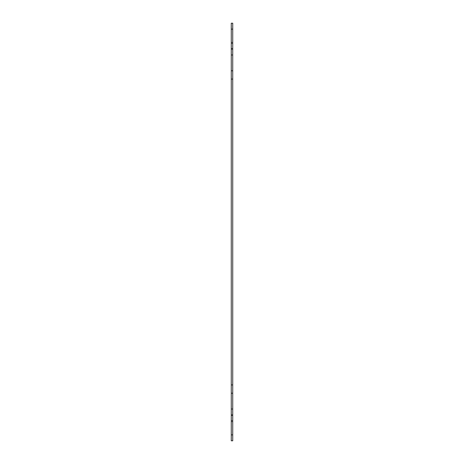 <?xml version="1.0" encoding="UTF-8"?>
<svg xmlns="http://www.w3.org/2000/svg" width="464" height="464" viewBox="0 0 464 464"><rect width="100%" height="100%" fill="white"/><g stroke="black" fill="none" stroke-linecap="round" stroke-linejoin="round"><path stroke-width="0.35" stroke-dasharray="2.32 1.74" d="M232.737 418.627L232.737 421.77L232.737 418.627M231.263 418.627L231.263 421.77L231.263 418.627M232.737 45.373L232.737 42.23L232.737 45.373M231.263 45.373L231.263 42.23L231.263 45.373M231.263 54.984L231.263 384.923L232.737 384.923L231.263 384.923L231.263 393.199L232.737 393.199L231.263 393.199L232.737 393.199L232.737 79.077L231.263 79.077L232.737 79.077L232.737 43.158L231.263 43.158L231.263 54.984L232.737 54.984M231.263 70.801L232.737 70.801M232.737 409.016L231.263 409.016L231.263 420.842L232.737 420.842L232.737 393.199M231.263 409.016L231.263 393.199M231.263 440.8L232.737 440.8L232.737 434.89L231.263 434.89L231.263 440.8M231.263 29.11L232.737 29.11L232.737 23.2L231.263 23.2L231.263 43.158M231.263 420.842L231.263 434.89M232.737 420.842L232.737 434.89M232.737 29.11L232.737 43.158M231.263 414.932L232.737 414.932M231.263 79.077L232.737 79.077M231.263 384.923L232.737 384.923M232.737 49.068L231.263 49.068M231.263 415.483L232.737 415.483L231.263 415.483M231.263 42.23L232.737 42.23L231.263 42.23M231.263 421.77L232.737 421.77L231.263 421.77M231.263 48.517L232.737 48.517L231.263 48.517"/><path stroke-width="0.7" d="M231.263 79.077L232.737 79.077L232.737 384.923L231.263 384.923L231.263 23.2L232.737 23.2L232.737 29.11L231.263 29.11M232.737 409.016L232.737 393.199L231.263 393.199L231.263 409.016L232.737 409.016L232.737 420.842L231.263 420.842L231.263 409.016M231.263 434.89L232.737 434.89L232.737 440.8L231.263 440.8L231.263 420.842M231.263 43.158L232.737 43.158L232.737 70.801L231.263 70.801M231.263 393.199L231.263 384.923M232.737 434.89L232.737 420.842M232.737 43.158L232.737 29.11M232.737 79.077L232.737 70.801M232.737 393.199L232.737 384.923M232.737 414.932L231.263 414.932M231.263 49.068L232.737 49.068M232.737 54.984L231.263 54.984"/></g></svg>
